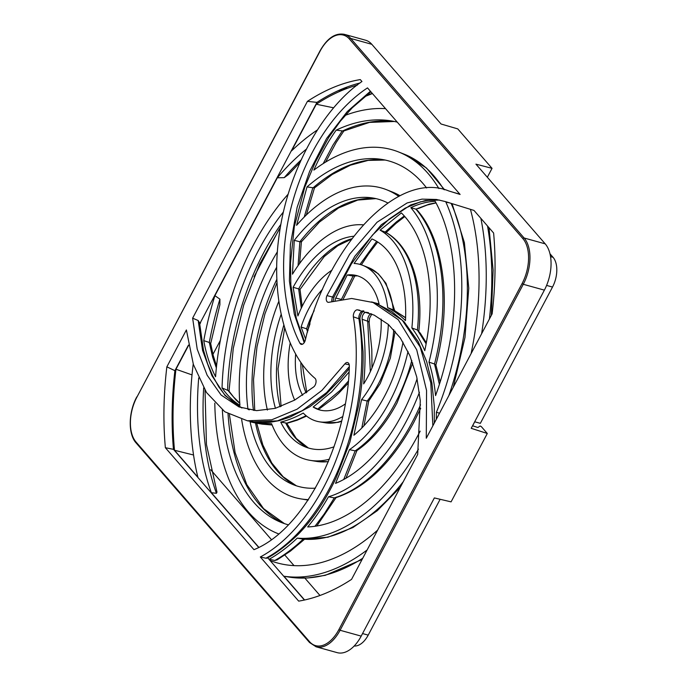 <?xml version="1.0" encoding="UTF-8"?>
<svg xmlns="http://www.w3.org/2000/svg" width="687" height="687" viewBox="0 0 687 687"><rect width="100%" height="100%" fill="white"/><g stroke="black" fill="none" stroke-linecap="round" stroke-linejoin="round"><path stroke-width="1.03" d="M348.524 363.183A4.964 2.86 105.5 0 1 349.331 366.24C347.648 443.347 304.341 529.574 253.967 549.669L165.369 447.718A268.626 154.841 105.5 0 1 166.855 366.832L186.392 329.94L193.391 364.514L206.461 392.475L224.812 411.779L247.363 420.788L271.743 419.8L297.067 409.212L321.928 390.388L344.857 363.887A4.964 2.86 105.5 0 1 347.433 362.53A4.964 2.86 105.5 0 1 348.524 363.183M192.626 318.175L307.424 101.35A268.626 154.841 105.5 0 1 360.289 79.589L361.955 81.513C322.907 108.108 288.506 169.852 279.515 232.627C269.948 295.367 285.139 353.307 315.144 378.443A4.964 2.86 105.5 0 1 315.247 378.563A4.964 2.86 105.5 0 1 313.779 386.875L294.663 400.1L275.298 408.344L256.629 410.646L239.016 406.944L221.12 395.051L207.148 375.222L197.212 349.168L192.626 318.175L198.182 320.528L199.513 322.641L203.507 350.233L207.568 363.663L212.704 375.849L218.801 386.927L224.967 395.025L236.431 404.935L241.961 408.001M487.298 433.48L471.213 428.319L544.379 290.137L523.279 284.289L340.091 630.271L361.19 636.119L434.356 497.929L451.084 501.862L487.298 433.48L481.286 426.567L480.084 425.992L477.903 427.494L472.553 425.785M361.19 636.119A34.728 20.017 105.5 0 1 337.205 652.65L316.106 646.802A34.728 20.017 105.5 0 0 340.091 630.271L338.889 629.575L522.077 283.585A33.732 19.442 -74.5 0 0 522.884 238.621L349.477 39.082A33.732 19.442 -74.5 0 0 320.09 51.147L136.902 397.138A33.732 19.442 -74.5 0 0 136.095 442.102L309.502 641.641A33.732 19.442 -74.5 0 0 338.889 629.575M349.477 39.082A0.996 0.756 139 0 1 350.705 38.455A34.728 20.017 105.5 0 0 344.436 34.35L365.527 40.198A34.728 20.017 105.5 0 1 371.804 44.303L350.705 38.455L524.112 238.003L545.203 243.851L475.945 164.15L492.047 168.341L487.332 177.246M492.047 168.341L457.774 128.898L441.054 124.004L371.804 44.303M493.609 233.005L473.996 210.437L445.451 201.6L436.417 199.462L422.041 199.118L407.073 202.983L377.069 222.227L349.7 254.164L326.943 295.616A4.964 2.86 105.5 0 0 327.811 302.22A4.964 2.86 105.5 0 0 328.858 302.289L351.65 298.476L373.058 302.503L398.254 319.704L416.726 349.838L426.567 390.534L426.284 438.237L492.124 313.89A268.626 154.841 105.5 0 0 493.609 233.005M260.313 556.977L265.886 558.205C296.449 542.12 325.81 504.773 342.89 458.229C360.143 412.501 365.913 360.374 358.872 318.742L353.341 316.819A4.964 2.86 105.5 0 1 354.423 311.941A4.964 2.86 105.5 0 1 357.463 309.846L374.157 315.11L388.353 324.462L400.341 337.987L409.924 355.746L416.708 376.828L420.289 400.839L417.687 454.459L351.555 579.373A268.626 154.841 105.5 0 1 298.69 601.134L260.313 556.977C290.867 540.763 320.211 503.322 337.283 456.778C354.612 410.895 360.383 358.52 353.341 316.819M432.853 425.828L430.809 382.917L420.118 346.892L402.29 320.254L378.795 304.779L373.058 302.503M304.186 342.684L294.259 314.028L289.407 281L290.403 244.555L297.145 207.251L309.614 171.372L326.617 138.456L347.218 111.629L370.413 91.242M299.936 343.225C282.237 309.305 278.089 256.483 291.632 205.482C305.354 153.974 333.83 110.04 367.502 87.893L460.11 194.455L448.748 190.943C396.579 169.646 326.205 248.273 305.251 340.374A4.964 2.86 105.5 0 1 301.018 344.29A4.964 2.86 105.5 0 1 299.936 343.225L302.503 344.204M241.918 407.992L225.078 395.523L211.957 375.763L202.579 350.456L198.182 320.528M250.42 421.217L253.469 421.801L277.393 420.891L302.254 410.671L326.703 392.483L349.314 366.678M331.83 301.602A5.616 3.237 105.5 0 1 332.56 297.016L354.741 256.388L381.354 224.718L410.646 204.966L425.347 200.527L439.525 200.054M304.41 600.034L267.707 557.801M258.673 547.402L173.459 449.341A269.605 155.408 105.5 0 1 174.902 370.679L188.453 345.089M199.616 324.006L316.956 102.38A269.605 155.408 105.5 0 1 360.065 82.972M165.369 447.718L173.459 449.341M307.424 101.35L316.956 102.38M174.902 370.679L166.855 366.832M545.203 243.851A34.728 20.017 105.5 0 1 544.379 290.137M362.77 310.893A5.616 3.237 105.5 0 0 358.872 318.742A3.967 1.881 -6.8 0 1 360.143 319.91L363.054 351.598C363.466 369.048 362.006 386.97 358.666 405.356L349.838 442.359L336.338 477.293C325.75 500.205 312.928 519.329 297.866 534.675C285.904 545.959 275.616 553.791 267.02 558.179L265.886 558.205M303.663 539.166L303.207 539.132A199.737 115.133 -74.5 0 0 403.278 481.681M420.693 408.284L413.823 422.325C391.976 462.652 365.845 487.822 335.436 497.835L334.303 497.877A160.054 92.256 -74.5 0 0 412.063 422.488A160.054 92.256 -74.5 0 0 420.538 404.832M412.741 363.028L397 402.977C385.716 424.119 372.285 440.032 356.699 450.715L355.179 450.852A120.362 69.378 -74.5 0 0 395.248 403.14A120.362 69.378 -74.5 0 0 411.805 360.435M368.764 400.993L367.184 401.028A80.68 46.51 -74.5 0 0 378.434 383.784A80.68 46.51 -74.5 0 0 393.728 329.648M347.158 87A21.082 12.151 105.5 0 1 338.511 90.547M304.573 539.243L290.421 551.12L277.239 559.819L274.817 560.489L269.21 559.252C278.776 553.808 288.119 546.766 297.231 538.136A200.398 115.519 -74.5 0 0 418.443 449.126M297.231 538.136L303.207 539.132C293.976 547.9 284.512 555.019 274.817 560.489M420.178 431.118A188.745 108.795 -74.5 0 1 418.254 434.819A188.745 108.795 -74.5 0 1 307.664 526.938C315.196 517.989 322.134 507.951 328.472 496.804A160.715 92.642 -74.5 0 0 406.378 421.157A160.715 92.642 -74.5 0 0 419.431 392.294M328.472 496.804L334.303 497.877L324.264 513.928L314.981 526.276M417.121 378.692A149.053 85.918 -74.5 0 1 401.431 415.472A149.053 85.918 -74.5 0 1 335.548 483.373L349.46 449.659A121.032 69.765 -74.5 0 0 389.563 401.809A121.032 69.765 -74.5 0 0 408.009 351.469M349.46 449.659L355.179 450.852L343.723 479.492M403.003 342.126A109.37 63.041 -74.5 0 1 384.617 396.124A109.37 63.041 -74.5 0 1 353.899 435.24L361.568 399.636A81.341 46.888 -74.5 0 0 372.74 382.453A81.341 46.888 -74.5 0 0 388.335 324.444M361.568 399.636L367.184 401.028L361.791 428.027M370.362 371.615L367.7 321.215L362.135 319.275C365.398 339.421 365.905 360.958 363.663 383.896A69.688 40.172 -74.5 0 0 367.803 376.777A69.688 40.172 -74.5 0 0 381.13 319.06M397.258 122.131A228.428 131.672 -74.5 0 0 391.324 120.912A228.428 131.672 -74.5 0 0 336.201 130.126C327.879 141.805 320.434 155.142 313.865 170.11A200.398 115.519 -74.5 0 1 398.554 151.947A200.398 115.519 -74.5 0 1 438.907 188.599M459.878 194.189L452.647 192.145M385.536 108.64A240.089 138.396 -74.5 0 0 345.218 115.364M317.188 130.092A240.089 138.396 -74.5 0 0 291.589 150.848L316.269 104.235A268.11 154.549 105.5 0 1 357.386 85.085M481.621 333.719A240.089 138.396 -74.5 0 0 480.883 218.363M193.545 455L174.498 450.268L197.865 477.156A240.089 138.396 -74.5 0 1 193.227 364.007M174.498 450.268A268.11 154.549 105.5 0 1 175.958 369.237L188.53 345.492M200.638 322.624L199.651 324.487M367.107 549.995A240.089 138.396 -74.5 0 1 283.963 576.23L304.607 599.991M306.582 148.985A228.428 131.672 -74.5 0 0 277.316 177.796L214.902 295.676A228.428 131.672 -74.5 0 0 203.756 340.632C206.143 354.003 210.093 366.042 215.581 376.751A200.398 115.519 -74.5 0 1 288.145 194.181M435.558 395.609C434.407 383.535 432.226 372.38 428.989 362.143A160.715 92.642 -74.5 0 0 410.852 207.672C419.122 203.756 427.237 201.635 435.189 201.317A188.745 108.795 -74.5 0 1 435.558 395.609M398.709 196.37A160.715 92.642 -74.5 0 0 386.618 189.741A160.715 92.642 -74.5 0 0 296.586 225.31L307.02 186.907A188.745 108.795 -74.5 0 1 382.109 159.461A188.745 108.795 -74.5 0 1 426.601 187.963M277.419 251.734A160.715 92.642 -74.5 0 0 239.943 405.313C233.176 401.131 227.217 395.334 222.056 387.932A188.745 108.795 -74.5 0 1 283.413 211.957M241.652 419.559A160.715 92.642 -74.5 0 0 300.958 498.908A160.715 92.642 -74.5 0 0 308.472 499.621M222.356 409.984A188.745 108.795 -74.5 0 0 281.507 522.549A188.745 108.795 -74.5 0 0 288.36 524.816M405.476 320.614C400.023 315.23 394.106 310.91 387.7 307.656A81.341 46.888 -74.5 0 0 362.745 265.328A81.341 46.888 -74.5 0 0 354.08 263.456L371.916 238.939A109.37 63.041 -74.5 0 1 405.476 320.614M331.993 270.163A81.341 46.888 -74.5 0 0 297.909 315.943L293.117 287.286A109.37 63.041 -74.5 0 1 353.753 236.242M290.189 343.036A81.341 46.888 -74.5 0 0 294.689 400.092M281.223 314.122A109.37 63.041 -74.5 0 0 275.453 408.293M334.028 446.808A109.37 63.041 -74.5 0 1 305.38 446.954A109.37 63.041 -74.5 0 1 280.743 422.11C288.188 420.238 295.685 417.224 303.25 413.067A81.341 46.888 -74.5 0 0 319.395 421.809A81.341 46.888 -74.5 0 0 342.547 416.666M362.135 319.275A4.964 2.86 105.5 0 1 363.217 314.406A4.964 2.86 105.5 0 1 366.265 312.31L368.55 312.697M345.054 404.093A69.688 40.172 -74.5 0 1 317.317 409.16A69.688 40.172 -74.5 0 1 313.169 407.03L331.709 391.83L349.03 372.079M295.642 354.243A69.688 40.172 -74.5 0 0 302.623 395.265M305.621 339.077L301.086 327.012A69.688 40.172 -74.5 0 1 322.572 289.244M335.076 300.863A4.964 2.86 105.5 0 1 335.754 298.038L347.218 275.006A69.688 40.172 -74.5 0 1 354.458 275.109A69.688 40.172 -74.5 0 1 379.078 303.963L371.547 301.928M315.453 488.156A149.053 85.918 -74.5 0 1 293.443 484.756A149.053 85.918 -74.5 0 1 250.102 421.801L256.199 423.14L271.588 423.673A121.032 69.765 -74.5 0 0 310.172 460.359A121.032 69.765 -74.5 0 0 329.339 459.217M278.853 301.258A121.032 69.765 -74.5 0 0 267.389 410.07M249.312 409.838L247.981 409.34A149.053 85.918 -74.5 0 1 276.732 267.149M363.26 224.847A121.032 69.765 -74.5 0 0 292.456 274.199L294.268 240.338A149.053 85.918 -74.5 0 1 372.895 198.011A149.053 85.918 -74.5 0 1 387.854 203.008M424.772 350.679C421.14 342.092 416.846 334.517 411.874 327.965A121.032 69.765 -74.5 0 0 380.1 230.154L401.371 212.927A149.053 85.918 -74.5 0 1 424.772 350.679M269.21 559.252L270.455 560.686A228.428 131.672 -74.5 0 0 377.635 530.124M214.799 403.149A200.398 115.519 -74.5 0 0 278.45 533.825M198.706 377.902A228.428 131.672 -74.5 0 0 211.373 492.699L258.836 547.316M172.351 404.377A21.082 12.151 105.5 0 1 172.111 417.593M436.322 419.268L436.391 412.286A200.398 115.519 -74.5 0 0 445.889 202.115L449.684 202.905M471.093 353.599A228.428 131.672 -74.5 0 0 470.423 209.329M239.772 403.166L233.52 396.966L228.745 390.791L222.056 387.932M385.184 160.045L368.155 160.389L350.37 165.198L332.276 174.455L314.371 187.972L307.02 186.907M440.144 381.963L436.056 365.682L434.519 363.998A160.054 92.256 -74.5 0 0 415.884 209.14L416.511 209.372C444.583 240.218 452.055 304.289 435.824 365.261M301.413 241.798L319.472 222.064L338.588 207.938L357.738 200.063L375.978 198.62M300.64 241.051C301.851 241.884 301.593 242.116 299.875 241.755L294.268 240.338M426.326 342.787L420.315 333.212L417.413 330A120.362 69.378 -74.5 0 0 385.167 232.043L385.433 232.163C411.127 245.869 423.956 286.625 418.752 331.735M351.572 239.136L337.867 245.671L324.247 256.569L300.013 289.442L302.16 306.368M298.974 289.485C300.434 289.613 300.331 289.416 298.656 288.892L293.117 287.286M357.566 275.839L353.075 276.045L347.218 275.006M393.788 310.112L393.299 309.854A80.68 46.51 -74.5 0 0 368.515 267.612L362.745 265.328M313.169 407.03L320.357 410.13M308.102 330.378L306.608 328.833L301.086 327.012M323.208 163.592L332.903 145.206L342.049 131.217A229.089 132.059 105.5 0 1 394.372 121.479L369.512 122.398L343.509 131.071L336.201 130.126M283.963 576.23L289.261 577.114A239.419 138.01 -74.5 0 0 362.745 558.239M205.027 390.164L206.452 444.48L216.98 492.132L216.431 493.309L211.373 492.699M474.674 421.775L480.342 423.347L552.511 287.054L546.594 285.414M472.613 425.803L474.734 421.792M320.262 410.105A70.349 40.55 105.5 0 1 318.098 408.756L339.962 390.517L348.275 381.233M280.743 422.11L286.771 423.123L297.935 419.474L306.136 415.721M405.596 317.832L393.453 309.94L387.7 307.656M272.112 424.987L262.322 424.154L272.095 424.944M426.138 343.801L417.413 330L411.874 327.965M439.397 384.351L434.519 363.998L428.989 362.143M216.362 367.931L212.652 357.188L209.303 342.461L203.756 340.632M210.669 343.646L209.303 342.461A229.089 132.059 105.5 0 1 219.917 299.146L219.9 304.727L210.669 343.646M300.262 162.175L288.488 174.55L284.246 177.641L277.316 177.796M172.952 408.937A11.164 6.432 -74.5 0 0 172.239 408.198M550.536 256.603L553.044 257.299L549.969 253.761M362.538 633.56L368.206 635.132L440.135 499.294M368.206 635.132A22.328 12.864 105.5 0 1 354.174 646.003M553.044 257.299A22.328 12.864 105.5 0 1 552.511 287.054M279.257 229.132L254.018 276.792M220.355 340.366L212.944 354.38M210.703 469.745L271.236 539.407M284.865 555.079L294.019 565.624M304.882 578.119L319.97 595.483M436.391 412.286L439.534 413.205M333.642 107.816L316.269 104.235M214.902 295.676L219.917 299.146M192.017 374.904L175.958 369.237M410.852 207.672L415.884 209.14L429.16 204.159L435.979 202.785M239.789 403.363L236.088 400.066L227.612 389.984A189.406 109.181 105.5 0 1 280.871 224.357M304.229 217.049L312.731 188.144A189.406 109.181 105.5 0 1 385.149 160.037M380.1 230.154L385.167 232.043L396.485 221.807L404.282 215.976M298.072 265.637L299.875 241.755A149.723 86.304 105.5 0 1 375.926 198.603M360.005 264.409L376.656 241.343M301.31 308.137L298.656 288.892A110.032 63.427 105.5 0 1 351.864 238.75M341.722 299.515A4.466 0.867 -156.5 0 1 341.413 299.446L353.075 276.045A70.349 40.55 105.5 0 1 357.472 275.813M307.647 331.95L306.608 328.833A70.349 40.55 105.5 0 1 314.165 310.679M349.228 364.78L344.857 363.887M333.04 301.318L334.045 297.024A3.967 0.773 23.5 0 1 332.56 297.016L326.943 295.616M359.636 310.206L357.463 309.846M522.884 238.621A0.996 0.756 139 0 1 524.112 238.003A34.728 20.017 105.5 0 1 523.279 284.289L522.077 283.585M320.09 51.147L319.996 50.907C327.21 38.171 335.35 32.658 344.436 34.35M136.902 397.138L319.996 50.907M136.095 442.102A0.996 0.756 139 0 0 136.129 442.969C127.962 434.184 128.375 412.252 136.807 396.888M309.502 641.641A0.996 0.756 139 0 0 309.528 642.508L136.129 442.969M448.886 395.549A199.737 115.133 -74.5 0 0 451.101 203.352M284.418 523.614A189.406 109.181 105.5 0 1 228.041 413.84M443.836 189.595A199.737 115.133 -74.5 0 0 404.325 154.232L398.554 151.947M307.08 499.921A160.054 92.256 -74.5 0 0 308.162 500.084L300.958 498.908M296.355 485.803A149.723 86.304 105.5 0 1 255.521 423.029M253.443 410.414A149.723 86.304 105.5 0 1 276.852 279.291M399.963 195.726A160.054 92.256 -74.5 0 0 392.389 192.025L386.618 189.741M328.309 461.707L316.303 461.372A120.362 69.378 -74.5 0 0 328.36 461.595M308.3 447.976A110.032 63.427 105.5 0 1 285.921 423.329M280.09 406.798A110.032 63.427 105.5 0 1 283.894 324.805M341.448 421.414L338.047 422.359L325.518 422.823A80.68 46.51 -74.5 0 0 341.542 421.019M306.067 392.887A70.349 40.55 105.5 0 1 300.906 362.47M370.911 313.633A5.625 3.246 105.5 0 0 367.7 321.215A4.466 2.113 -6.7 0 1 369.125 322.529L369.537 318.296L371.804 314.019M341.353 299.584A5.625 3.246 105.5 0 1 341.413 299.446L335.754 298.038M489.419 318.991A239.419 138.01 -74.5 0 0 487.521 225.997M216.431 493.309A229.089 132.059 105.5 0 1 203.678 387.846M284.246 177.641A229.089 132.059 105.5 0 1 301.413 159.659M365.742 95.862A269.158 155.15 105.5 0 1 372.251 93.355M368.284 312.645L366.265 312.31M253.451 421.792L247.363 420.788M349.228 368.541L340.855 378.795L325.818 394.501L309.631 406.876L290.215 417.043L279.291 420.633L270.12 422.273L261.807 422.599L253.469 421.801M360.143 319.91C359.061 316.956 362.942 310.404 363.758 310.859M370.911 91.809L352.191 107.85L340.4 121.127L328.687 137.486L315.239 162.321L304.762 187.276L294.302 226.658L290.489 263.078L290.841 284.907L296.303 318.261L304.59 342.014M434.278 423.132L434.313 406.403L431.874 382.857L426.601 361.379L418.263 341.74L404.145 321.825L391.805 311.58L379.164 304.925M334.045 297.024L351.237 264.169L372.466 235.083L389.28 218.981L405.21 208.127L420.41 201.841L432.269 199.84L439.56 200.054M309.528 642.508L316.106 646.802M400.272 487.358L377.275 510.707L352.878 527.564L327.948 537.217L303.431 539.158M395.111 331.194L390.336 358.21L380.186 383.621L368.721 401.079M453.291 387.219L464.979 337.48L468.766 288.214L464.386 242.623L452.063 203.644M229.432 414.63L235.109 452.63L246.762 484.567L263.576 508.629L284.452 523.631M280.313 227.543L259.669 264.091L243.705 305.08L233.297 348.24L229.02 391.195M444.601 189.784L426.481 167.997L404.325 154.232M256.715 423.226L262.846 444.961L271.794 463.021L283.147 476.769L296.406 485.821M276.998 282.529L264.95 313.856L256.998 346.755L253.529 379.542L254.722 410.525M399.997 195.709L392.389 192.025M286.685 423.218L296.286 438.469L308.369 447.993M284.727 327.665L278.02 368.85L281.103 406.421M394.647 310.55L386 283.319L378.236 273.727L368.515 267.612M302.314 364.342L306.763 392.389M310.026 323.783L307.931 329.863M491.342 315.359L493.12 270.077L489.015 227.715M289.279 577.114L307.037 578.033L325.286 575.337L362.092 559.467M348.051 383.32L338.511 393.462L331.924 399.413L319.816 408.49M369.125 322.529L371.813 349.494L371.993 367.931M306.591 416.082L297.196 420.186L287.089 423.286M363.964 425.751L368.756 401.036M393.557 309.974L405.596 317.677M356.939 450.552L345.982 478.229M336.441 497.044L316.793 526.002M325.604 162.098L336.244 142.381L343.904 130.891M210.669 343.466L213.228 355.497L216.56 366.034M372.423 93.552L364.866 96.558M436.047 202.914L427.357 204.975L418.263 208.565M314.509 187.852L306.342 214.962M385.553 233.151L395.97 223.412L404.789 216.551M262.322 424.154L256.199 423.14M316.303 461.372L310.172 460.359M301.404 241.833L299.601 263.507M361.379 264.83L368.447 254.147L377.695 241.987M325.518 422.823L319.395 421.809M354.784 275.959L343.157 299.274"/></g></svg>
